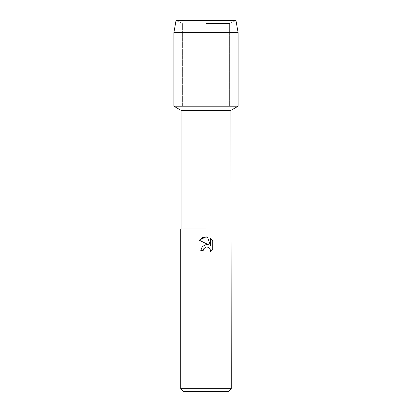 <?xml version="1.0" encoding="UTF-8"?>
<svg xmlns="http://www.w3.org/2000/svg" width="412" height="412" viewBox="0 0 412 412"><rect width="100%" height="100%" fill="white"/><g stroke="black" fill="none" stroke-linecap="round" stroke-linejoin="round"><path stroke-width="0.31" stroke-dasharray="2.06 1.54" d="M206 23.546L229.371 23.546L206 23.546M235.983 20.6L176.017 20.6L235.983 20.6L229.371 23.546L229.371 106.219L173.89 106.219L229.371 106.219L229.371 23.546L235.983 20.6M230.926 110.365L181.074 110.365M238.11 106.219L206 106.219L238.11 106.219M230.926 228.923L180.739 228.923M231.261 228.923L181.074 228.923M231.261 388.722L180.739 388.722M228.583 391.4L183.417 391.4M203.404 249.25L203.543 248.93M199.243 240.196L208.894 244.955M210.414 238.244L210.414 245.516L207.468 237.029M206.773 244.558L206 244.604M200.773 250.578L203.157 250.578M212.757 249.579L212.757 240.613M238.11 32.636L173.89 32.636M182.629 23.546L182.629 106.219L182.629 23.546L176.017 20.6L182.629 23.546"/><path stroke-width="0.62" d="M235.983 20.6L176.017 20.6L235.983 20.6L238.11 32.636L238.11 106.219L206 106.219L238.11 106.219L230.926 110.365L231.261 388.722L180.739 388.722L183.417 391.4L228.583 391.4L231.261 388.722M181.074 228.923L206 228.923L181.074 228.923L181.074 110.365L230.926 110.365M231.261 228.923L230.926 228.923M206 244.604L202.251 246.597L200.773 250.578L202.251 246.597L206 244.604L208.894 244.955L199.243 240.196L206 236.869L207.468 237.029L210.414 245.516L210.414 238.244L212.757 240.613L212.757 249.579L210.038 252.18L210.424 250.558L210.146 249.167L209.358 247.988L208.184 247.2L206 247.015L208.184 247.2L209.358 247.988L210.146 249.167L210.424 250.558L210.038 252.18L212.757 249.579M206 247.015L203.543 248.93L203.157 250.578L203.404 249.25M207.468 237.029L202.879 237.425L199.243 240.201M212.757 240.613L210.414 238.244M208.894 244.955L206.773 244.558M203.543 248.93L205.954 247.025M203.157 250.578L200.773 250.578M176.017 20.6L173.89 32.636L173.89 106.219L206 106.219L173.89 106.219L181.074 110.365M173.89 32.636L238.11 32.636M180.739 228.923L180.739 388.722"/></g></svg>
